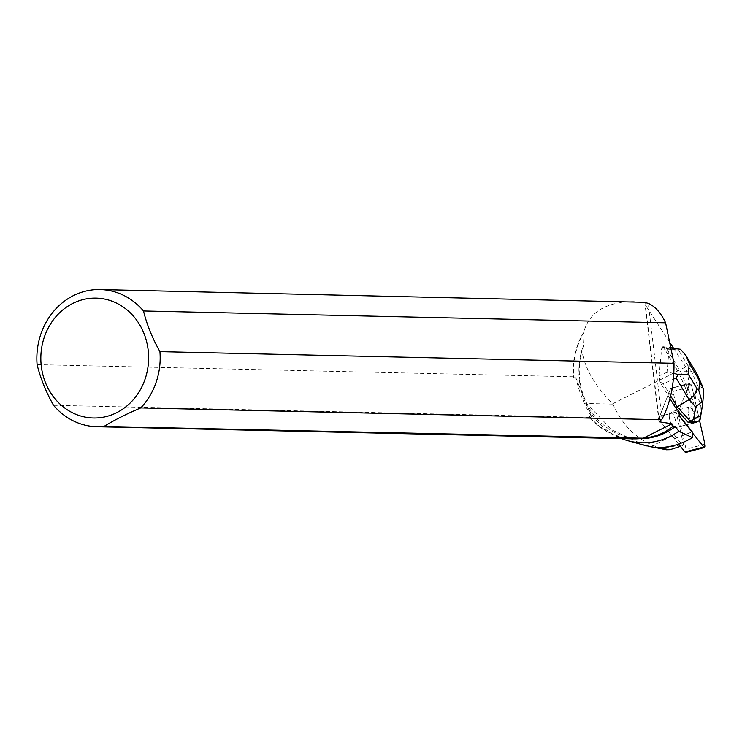 <?xml version="1.0" encoding="UTF-8"?>
<svg xmlns="http://www.w3.org/2000/svg" width="742" height="742" viewBox="0 0 742 742"><rect width="100%" height="100%" fill="white"/><g stroke="black" fill="none" stroke-linecap="round" stroke-linejoin="round"><path stroke-width="0.56" stroke-dasharray="3.71 2.78" d="M675.508 426.947A8.236 2.68 75.3 0 0 674.645 417.625A8.236 2.68 75.3 0 0 670.453 411.977A8.236 2.68 75.3 0 0 669.952 420.631A8.236 2.68 75.3 0 0 674.636 427.921A8.236 2.68 75.3 0 0 675.508 426.947M678.642 444.115L660.964 422.152A3.432 1.113 -104.7 0 1 659.657 416.383L670.61 388.502A3.432 1.113 -104.7 0 1 670.981 388.094A3.432 1.113 -104.7 0 1 673.013 391.479L686.062 449.188A3.432 1.113 -104.7 0 1 685.766 452.444M679.793 417.217L692.314 432.762L679.793 417.217L678.494 411.439L689.448 383.558L678.494 411.439A3.432 1.113 75.3 0 0 679.793 417.217L680.386 417.06M689.448 383.558L691.85 386.545L699.502 420.389L691.85 386.545A3.432 1.113 75.3 0 0 689.81 383.16A3.432 1.113 75.3 0 0 689.448 383.558L670.74 388.279A3.432 1.113 75.3 0 0 670.62 388.502L659.666 416.383A3.432 1.113 75.3 0 0 660.974 422.152L674.404 438.847L692.277 431.825M674.636 427.921L693.473 422.977A8.236 2.68 75.3 0 0 694.345 422.012A8.236 2.68 75.3 0 0 693.482 412.682A8.236 2.68 75.3 0 0 689.29 407.043A8.236 2.68 75.3 0 0 688.381 413.869A8.236 2.68 75.3 0 0 692.119 422.467A8.236 2.68 75.3 0 1 688.381 413.869A8.236 2.68 75.3 0 1 689.29 407.043L670.462 411.977A8.236 2.68 75.3 0 0 669.841 420.139A8.236 2.68 75.3 0 0 674.311 427.939A8.236 2.68 75.3 0 0 674.645 427.911A8.236 2.68 75.3 0 0 674.274 416.568A8.236 2.68 75.3 0 0 670.462 411.977L689.29 407.043A8.236 2.68 75.3 0 1 693.102 411.634L693.696 411.476L695.124 416.948A8.236 2.68 75.3 0 0 693.696 411.476M697.128 374.135L691.59 371.742L678.587 350.131L666.529 348.49L663.2 346.755L678.476 372.15L686.916 391.359L689.68 384.328L674.932 387.37M673.467 348.091L685.738 366.919L689.68 384.328M669.609 342.183L645.438 305.11L645.011 302.819L643.11 302.588A68.283 61.373 -88.7 0 1 645.623 303.005L646.004 302.773M669.97 398.556L660.009 382L663.339 383.735L673.393 379.218M663.2 346.755L661.586 348.805L659.137 375.823L660.009 382M686.916 391.359L686.322 391.507L678.494 411.439A3.432 1.113 75.3 0 0 678.42 411.662L679.013 411.504M694.633 422.411L694.039 422.569A8.236 2.68 75.3 0 0 694.531 417.106L695.124 416.948M645.104 445.478L612.113 430.026L586.486 403.509L583.648 398.482A72.326 65.008 -88.7 0 0 621.583 438.615M583.704 332.203L584.121 332.333A68.283 61.373 -88.7 0 0 573.918 377.724L573.408 376.788A68.607 61.66 91.3 0 1 583.704 332.203C589.315 311.974 606.158 301.79 634.243 301.66M573.408 376.788L37.1 364.637M645.011 302.819L645.623 303.005M584.121 332.333L583.388 346.171A68.283 61.373 -88.7 0 0 639.103 438.689A68.283 61.373 -88.7 0 0 639.261 438.689M573.918 377.724L575.838 377.761C579.335 392.62 584.566 405.559 591.522 416.577L589.602 416.54A68.283 61.373 -88.7 0 0 633.418 438.559A68.283 61.373 -88.7 0 0 641.283 438.179M685.738 366.919L612.79 403.713C594.936 386.1 584.613 368.245 581.821 350.15C577.397 366.279 578.009 382.39 583.648 398.482M581.821 350.15L583.388 346.171M662.031 419.063L648.295 303.367M680.46 446.378L682.918 445.59L674.274 434.849L674.404 438.847M650.604 446.786L674.274 434.849M682.918 445.59L683.41 444.337L670.74 388.279M53.526 405.308L589.834 417.458L589.602 416.54M633.269 438.884A68.607 61.66 91.3 0 1 589.834 417.458M575.838 377.761L591.522 416.577M666.316 449.791L662.374 448.669L683.41 444.337M612.79 403.713L612.957 404.102C623.215 427.448 639.687 442.297 662.374 448.669M666.529 348.49L680.46 371.631L678.476 372.15M670.638 395.866L663.339 383.735M661.586 348.805L669.034 349.816L671.065 349.204M678.587 350.131L680.479 349.259M673.829 373.319L667.002 372.289L659.137 375.823M686.322 391.507L690.032 399.957L692.611 399.289L680.46 371.631L691.59 371.742L697.545 385.293L703.221 388.391M678.93 412.218L678.42 411.662M690.032 399.957L693.102 411.634M694.531 417.106L694.605 422.597M700.17 419.221L702.915 400.337L700.105 418.469L697.526 418.043L694.957 418.711M700.485 415.705C701.83 404.325 700.133 398.714 695.402 398.881L692.611 399.289L697.526 418.043M699.956 420.093L700.105 418.469M702.915 400.337L703.166 398.102M673.013 391.479L691.85 386.545M704.9 444.245L686.062 449.188M659.657 416.383L678.494 411.439L659.666 416.383M659.211 421.094L645.438 305.11M612.957 404.102L586.486 403.509M669.034 349.816L667.002 372.289M695.402 398.881L697.545 385.293M670.981 388.094L689.81 383.16M693.473 422.977L674.645 427.911M633.418 438.559L639.103 438.689M658.933 421.567L644.956 303.812M662.847 346.644L670.759 347.72M685.979 355.603L686.628 356.698"/><path stroke-width="1.11" d="M704.603 447.5A3.432 1.113 75.3 0 0 704.9 444.245L699.502 420.389L704.9 444.245L703.806 447.036L692.314 432.762L703.806 447.036A3.432 1.113 75.3 0 0 704.603 447.5L685.766 452.444A3.432 1.113 -104.7 0 1 684.968 451.98L678.642 444.115M692.713 422.309L692.119 422.467A8.236 2.68 75.3 0 0 693.473 422.977L694.067 422.819A8.236 2.68 75.3 0 0 694.633 422.411L692.713 422.309A8.236 2.68 75.3 0 0 694.067 422.819M673.467 348.091L669.609 342.183M661.345 419.722L662.031 419.063C670.23 403.462 674.209 384.875 673.986 363.292L159.929 351.643A68.607 61.66 91.3 0 1 140.73 407.924L661.345 419.722L659.295 421.808L671.946 423.793L673.198 426.093L675.359 426.548L678.754 431.232L692.471 437.659L692.277 431.825L680.386 417.06A3.432 1.113 -104.7 0 1 679.013 411.504L675.294 407.395L669.97 398.556M680.46 446.378L669.989 449.717L666.316 449.791L645.104 445.478M669.989 449.717L650.604 446.786C664.201 449.012 678.151 445.97 692.471 437.659M621.583 438.615A72.326 65.008 -88.7 0 0 627.769 440.692A72.326 65.008 -88.7 0 0 678.754 431.232M673.198 426.093C665.426 432.883 655.474 436.927 643.333 438.225L104.01 426.437A68.607 61.66 91.3 0 1 96.961 426.724A68.607 61.66 91.3 0 1 53.526 405.308C45.921 391.767 40.439 378.216 37.1 364.637A68.607 61.66 91.3 0 1 100.068 289.556A68.607 61.66 91.3 0 1 143.503 310.981L665.593 322.807C660.918 312.883 655.158 306.4 648.295 303.367L646.004 302.773A68.607 61.66 91.3 0 0 643.064 302.272L100.068 289.556M639.261 438.689A68.283 61.373 -88.7 0 0 675.359 426.548M640.309 438.596A68.607 61.66 91.3 0 1 633.269 438.884L96.961 426.724M72.67 303.478A59.954 53.888 91.3 0 1 139.57 324.569A59.954 53.888 91.3 0 1 131.612 401.561A59.954 53.888 91.3 0 1 49.881 391.544A59.954 53.888 91.3 0 1 72.67 303.478M104.01 426.437C114.138 420.185 126.381 414.008 140.73 407.924M159.929 351.643C152.295 338.055 146.823 324.504 143.503 310.981M665.593 322.807L673.986 363.292M643.333 438.225L671.946 423.793M670.638 395.866L677.27 406.876L675.294 407.395M671.065 349.204L675.174 348.592L680.479 349.259L686.007 355.585L689.253 363.385L697.573 377.205L697.128 374.135M678.188 374.599L676.064 378.012L689.077 399.623C693.789 396.488 696.293 392.629 696.59 388.029L688.279 374.218L678.188 374.599L673.829 373.319M703.166 398.102L703.221 388.391L699.595 381.815L698.816 390.478L702.015 401.663L695.606 406.82L689.077 399.623L677.27 406.876L690.589 421.558L688.019 422.235L678.93 412.218M692.119 422.467L688.019 422.235M695.606 406.82L693.547 419.388C698.333 415.984 700.569 415.78 700.263 418.766L699.956 420.093L697.174 421.929L694.466 422.597M693.547 419.388L690.589 421.558L697.174 421.929M702.015 401.663L702.563 404.65L700.263 418.766M684.968 451.98L703.806 447.036M659.295 421.808L659.211 421.094M673.393 379.218L676.064 378.012M697.573 377.205L699.595 381.815M688.279 374.218L689.253 363.385M698.816 390.478L696.59 388.029M627.769 440.692L647.043 446.016M670.759 347.72L677.891 348.694M686.628 356.698L697.063 374.033M697.387 374.664L702.442 386.155M703.184 397.925L702.609 404.334"/></g></svg>
